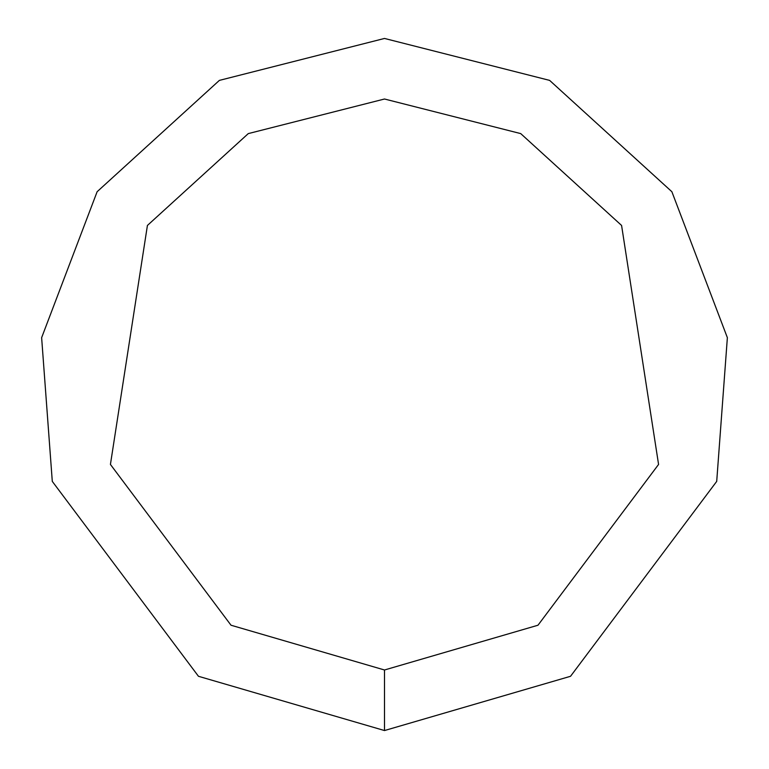 <?xml version="1.0" encoding="UTF-8"?>
<svg xmlns="http://www.w3.org/2000/svg" width="769" height="769" viewBox="0 0 769 769"><rect width="100%" height="100%" fill="white"/><g stroke="black" fill="none" stroke-linecap="round" stroke-linejoin="round"><path stroke-width="1.15" d="M384.5 730.55L570.54 676.287L716.708 481.394L727.368 337.678L671.875 191.721L549.624 80.389L384.5 38.45L219.376 80.389L97.125 191.721L41.632 337.678L52.292 481.394L198.46 676.287L384.5 730.55L384.5 669.991L537.983 625.226L658.572 464.438L621.583 225.452L520.728 133.604L384.5 99.009L248.272 133.604L147.417 225.452L110.428 464.438L231.017 625.226L384.5 669.991"/></g></svg>
